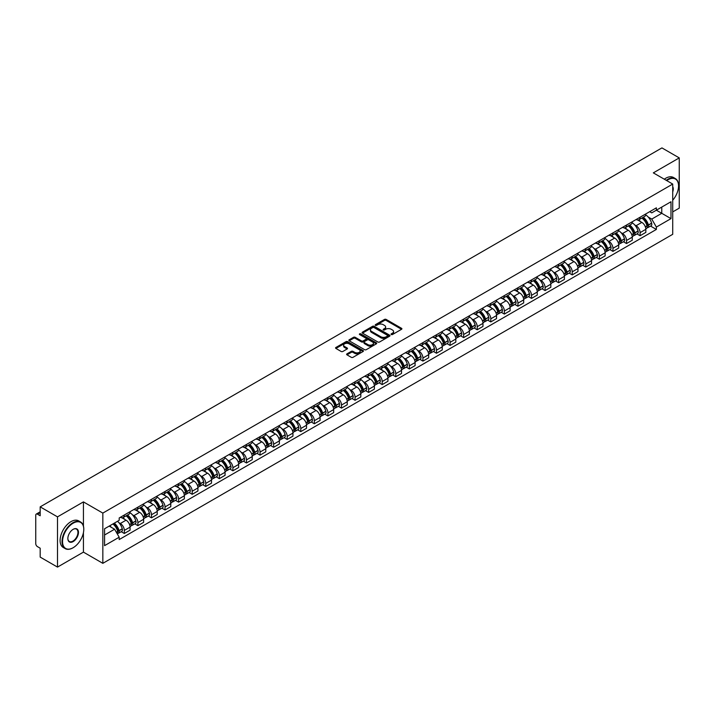<?xml version="1.0" encoding="UTF-8"?>
<svg xmlns="http://www.w3.org/2000/svg" width="715" height="715" viewBox="0 0 715 715"><rect width="100%" height="100%" fill="white"/><g stroke="black" fill="none" stroke-linecap="round" stroke-linejoin="round"><path stroke-width="1.07" d="M391.284 334.531A0.849 0.492 0 0 0 392.481 334.531L401.553 329.293A1.207 0.697 0 0 0 401.91 328.802A1.207 0.697 0 0 0 401.553 328.31L386.18 319.435A1.207 0.697 0 0 0 384.473 319.435L375.402 324.673A0.849 0.492 0 0 0 376.591 325.361L377.77 324.681A3.861 2.234 0 0 1 383.231 324.681L384.518 325.423A3.861 2.234 0 0 1 385.644 327.005A3.861 2.234 0 0 1 384.518 328.578L383.338 329.257A0.849 0.492 0 0 0 384.536 329.946L385.707 329.266A3.861 2.234 0 0 1 391.177 329.266L392.455 330.008A3.861 2.234 0 0 1 393.59 331.59A3.861 2.234 0 0 1 392.455 333.163L391.284 333.842A0.849 0.492 0 0 0 391.284 334.531L391.284 333.842M346.981 353.845A1.207 0.697 0 0 0 346.623 354.345A1.207 0.697 0 0 0 346.981 354.837L351.297 357.321A1.207 0.697 0 0 0 353.004 357.321L363.077 351.503A1.207 0.697 0 0 0 363.435 351.011A1.207 0.697 0 0 0 363.077 350.52L347.705 341.645A1.207 0.697 0 0 0 345.997 341.645L335.925 347.463A1.207 0.697 0 0 0 335.567 347.955A1.207 0.697 0 0 0 335.925 348.446L341.127 351.458A1.207 0.697 0 0 0 342.843 351.458L347.15 348.965A1.207 0.697 0 0 0 347.508 348.473A1.207 0.697 0 0 0 347.15 347.982L344.567 346.489A3.226 1.868 0 0 1 343.62 345.166A3.226 1.868 0 0 1 345.613 343.45A3.226 1.868 0 0 1 349.135 343.852L359.261 349.698A3.226 1.868 0 0 1 360.199 351.011A3.226 1.868 0 0 1 358.206 352.736A3.226 1.868 0 0 1 354.685 352.334L353.004 351.36A1.207 0.697 0 0 0 351.297 351.36L346.981 353.845L346.981 354.837M102.835 513.093L83.432 501.894L57.504 516.865L40.183 506.864L661.938 147.907L679.25 157.899L653.322 172.869L672.726 184.068L102.835 513.093L102.835 563.331L672.726 234.306L672.726 184.068M377.851 341.993A1.207 0.697 0 0 0 379.558 341.993L389.639 336.175A1.207 0.697 0 0 0 389.997 335.684A1.207 0.697 0 0 0 389.639 335.183L374.267 326.308A1.207 0.697 0 0 0 372.56 326.308L362.478 332.126A1.207 0.697 0 0 0 362.13 332.618A1.207 0.697 0 0 0 362.478 333.119L377.851 341.993M359.868 334.718A0.849 0.492 0 0 1 360.726 334.834L360.726 333.834L376.358 342.851A1.207 0.697 0 0 1 376.716 343.343A1.207 0.697 0 0 1 376.358 343.844L366.286 349.662A1.207 0.697 0 0 1 364.57 349.662L349.197 340.778L349.197 339.795A1.207 0.697 0 0 0 348.849 340.286A1.207 0.697 0 0 0 349.197 340.778M349.197 339.795L353.514 337.31A1.207 0.697 0 0 1 355.221 337.31L361.459 340.903A1.207 0.697 0 0 0 363.166 340.903L366.026 339.25A1.207 0.697 0 0 0 366.375 338.758A1.207 0.697 0 0 0 366.026 338.267L359.538 334.522A0.849 0.492 0 0 1 360.726 333.834M57.504 516.865L57.504 567.093L40.183 557.101L40.183 548.208L37.493 546.653A2.458 1.421 -120 0 1 35.75 543.641L35.75 515.202A2.458 1.421 -120 0 1 36.259 514.076L40.183 511.815M672.726 211.899L679.25 208.137L679.25 157.899M57.504 567.093L83.432 552.123L102.835 563.331M40.183 506.864L40.183 515.756L37.493 514.201A2.458 1.421 -120 0 0 36.259 514.076M640.095 217.226A5.657 3.271 60 0 1 638.924 219.764L644.671 216.448A5.657 3.271 -120 0 0 645.842 213.91M634.643 224.876L636.091 225.717A5.657 3.271 60 0 1 640.095 232.643L645.842 229.327A5.657 3.271 -120 0 0 641.838 222.401L637.726 220.023M645.842 229.327L645.842 232.393L640.095 235.709L636.985 233.912M638.924 219.764A5.657 3.271 60 0 1 636.135 219.514M640.095 232.643L640.095 235.709M626.528 225.064A5.657 3.271 60 0 1 625.348 227.602L631.095 224.287A5.657 3.271 -120 0 0 632.266 221.748M623.409 241.75L626.528 243.547L632.266 240.231L632.266 237.166A5.657 3.271 -120 0 0 628.262 230.239L624.15 227.862M625.348 227.602A5.657 3.271 60 0 1 622.568 227.343M621.076 232.715L622.524 233.555A5.657 3.271 60 0 1 626.528 240.481L626.528 243.547M612.952 232.893A5.657 3.271 60 0 1 611.781 235.441L617.519 232.125A5.657 3.271 -120 0 0 618.69 229.587M609.841 249.589L612.952 251.385L618.69 248.069L618.69 245.004A5.657 3.271 -120 0 0 614.694 238.068L610.583 235.7M611.781 235.441A5.657 3.271 60 0 1 608.992 235.181M607.5 240.553L608.948 241.384A5.657 3.271 60 0 1 612.952 248.319L612.952 251.385M599.376 240.732A5.657 3.271 60 0 1 598.205 243.279L603.952 239.963A5.657 3.271 -120 0 0 605.122 237.416M596.265 257.418L599.376 259.223L605.122 255.907L605.122 252.842A5.657 3.271 -120 0 0 601.118 245.906L597.007 243.538M598.205 243.279A5.657 3.271 60 0 1 595.416 243.02M593.924 248.391L595.372 249.222A5.657 3.271 60 0 1 599.376 256.158L599.376 259.223M585.808 248.57A5.657 3.271 60 0 1 584.629 251.108L590.375 247.792A5.657 3.271 -120 0 0 591.546 245.254M582.689 265.256L585.808 267.053L591.546 263.737L591.546 260.68A5.657 3.271 -120 0 0 587.542 253.745L583.431 251.367M584.629 251.108A5.657 3.271 60 0 1 581.849 250.858M580.357 256.22L581.804 257.06A5.657 3.271 60 0 1 585.808 263.996L585.808 267.053M572.232 256.408A5.657 3.271 60 0 1 571.062 258.946L576.799 255.63A5.657 3.271 -120 0 0 577.97 253.092M569.122 273.094L572.232 274.891L577.97 271.575L577.97 268.509A5.657 3.271 -120 0 0 573.975 261.583L569.864 259.205M571.062 258.946A5.657 3.271 60 0 1 568.273 258.696M566.78 264.058L568.228 264.899A5.657 3.271 60 0 1 572.232 271.825L572.232 274.891M558.656 264.246A5.657 3.271 60 0 1 557.486 266.784L563.232 263.469A5.657 3.271 -120 0 0 564.403 260.93M555.546 280.932L558.656 282.729L564.403 279.413L564.403 276.348A5.657 3.271 -120 0 0 560.399 269.421L556.288 267.044M557.486 266.784A5.657 3.271 60 0 1 554.697 266.525M553.204 271.897L554.652 272.737A5.657 3.271 60 0 1 558.656 279.663L558.656 282.729M545.089 272.075A5.657 3.271 60 0 1 543.909 274.623L549.656 271.307A5.657 3.271 -120 0 0 550.827 268.76M541.97 288.771L545.089 290.567L550.827 287.251L550.827 284.186A5.657 3.271 -120 0 0 546.823 277.25L542.712 274.882M543.909 274.623A5.657 3.271 60 0 1 541.13 274.363M539.637 279.735L541.085 280.566A5.657 3.271 60 0 1 545.089 287.502L545.089 290.567M531.513 279.914A5.657 3.271 60 0 1 530.342 282.461L536.08 279.145A5.657 3.271 -120 0 0 537.251 276.598M528.403 296.6L531.513 298.405L537.251 295.089L537.251 292.024A5.657 3.271 -120 0 0 533.256 285.088L529.145 282.72M530.342 282.461A5.657 3.271 60 0 1 527.554 282.202M526.061 287.573L527.509 288.404A5.657 3.271 60 0 1 531.513 295.34L531.513 298.405M517.937 287.752A5.657 3.271 60 0 1 516.766 290.29L522.513 286.974A5.657 3.271 -120 0 0 523.684 284.436M514.827 304.438L517.937 306.235L523.684 302.919L523.684 299.862A5.657 3.271 -120 0 0 519.68 292.927L515.569 290.549M516.766 290.29A5.657 3.271 60 0 1 513.978 290.04M512.494 295.402L513.942 296.242A5.657 3.271 60 0 1 517.937 303.178L517.937 306.235M504.37 295.59A5.657 3.271 60 0 1 503.199 298.128L508.937 294.812A5.657 3.271 -120 0 0 510.108 292.274M501.251 312.276L504.37 314.073L510.108 310.757L510.108 307.691A5.657 3.271 -120 0 0 506.104 300.765L501.993 298.387M503.199 298.128A5.657 3.271 60 0 1 500.411 297.878M498.918 303.24L500.366 304.081A5.657 3.271 60 0 1 504.37 311.007L504.37 314.073M490.794 303.428A5.657 3.271 60 0 1 489.623 305.966L495.361 302.651A5.657 3.271 -120 0 0 496.532 300.112M487.684 320.114L490.794 321.911L496.541 318.595L496.541 315.53A5.657 3.271 -120 0 0 492.537 308.603L488.425 306.226M489.623 305.966A5.657 3.271 60 0 1 486.835 305.707M485.342 311.079L486.79 311.91A5.657 3.271 60 0 1 490.794 318.845L490.794 321.911M477.218 311.257A5.657 3.271 60 0 1 476.047 313.805L481.794 310.489A5.657 3.271 -120 0 0 482.965 307.942M474.108 327.953L477.218 329.749L482.965 326.433L482.965 323.368A5.657 3.271 -120 0 0 478.961 316.432L474.849 314.064M476.047 313.805A5.657 3.271 60 0 1 473.259 313.545M471.775 318.917L473.223 319.748A5.657 3.271 60 0 1 477.218 326.683L477.218 329.749M463.651 319.096A5.657 3.271 60 0 1 462.48 321.634L468.218 318.318A5.657 3.271 -120 0 0 469.389 315.78M460.531 335.782L463.651 337.587L469.389 334.271L469.389 331.206A5.657 3.271 -120 0 0 465.385 324.27L461.282 321.902M462.48 321.634A5.657 3.271 60 0 1 459.691 321.384M458.199 326.746L459.647 327.586A5.657 3.271 60 0 1 463.651 334.522L463.651 337.587M450.075 326.934A5.657 3.271 60 0 1 448.904 329.472L454.642 326.156A5.657 3.271 -120 0 0 455.821 323.618M446.964 343.62L450.075 345.417L455.821 342.101L455.821 339.035A5.657 3.271 -120 0 0 451.817 332.109L447.706 329.731M448.904 329.472A5.657 3.271 60 0 1 446.115 329.222M444.623 334.584L446.071 335.424A5.657 3.271 60 0 1 450.075 342.351L450.075 345.417M436.499 334.772A5.657 3.271 60 0 1 435.328 337.31L441.075 333.994A5.657 3.271 -120 0 0 442.245 331.456M433.388 351.458L436.499 353.255L442.245 349.939L442.245 346.873A5.657 3.271 -120 0 0 438.241 339.947L434.13 337.569M435.328 337.31A5.657 3.271 60 0 1 432.539 337.051M431.056 342.422L432.504 343.263A5.657 3.271 60 0 1 436.499 350.189L436.499 353.255M422.931 342.61A5.657 3.271 60 0 1 421.761 345.148L427.499 341.833A5.657 3.271 -120 0 0 428.669 339.294M419.812 359.296L422.931 361.093L428.669 357.777L428.669 354.712A5.657 3.271 -120 0 0 424.665 347.776L420.563 345.408M421.761 345.148A5.657 3.271 60 0 1 418.972 344.889M417.48 350.261L418.927 351.092A5.657 3.271 60 0 1 422.931 358.027L422.931 361.093M409.355 350.439A5.657 3.271 60 0 1 408.185 352.987L413.922 349.671A5.657 3.271 -120 0 0 415.102 347.124M406.245 367.135L409.355 368.931L415.102 365.615L415.102 362.55A5.657 3.271 -120 0 0 411.098 355.614L406.987 353.246M408.185 352.987A5.657 3.271 60 0 1 405.396 352.727M403.904 358.099L405.351 358.93A5.657 3.271 60 0 1 409.355 365.866L409.355 368.931M395.779 358.278A5.657 3.271 60 0 1 394.608 360.816L400.355 357.5A5.657 3.271 -120 0 0 401.526 354.962M392.669 374.964L395.779 376.76L401.526 373.453L401.526 370.388A5.657 3.271 -120 0 0 397.522 363.452L393.411 361.084M394.608 360.816A5.657 3.271 60 0 1 391.82 360.566M390.336 365.928L391.784 366.768A5.657 3.271 60 0 1 395.779 373.704L395.779 376.76M382.212 366.116A5.657 3.271 60 0 1 381.041 368.654L386.779 365.338A5.657 3.271 -120 0 0 387.95 362.8M379.093 382.802L382.212 384.599L387.95 381.283L387.95 378.217A5.657 3.271 -120 0 0 383.946 371.291L379.844 368.913M381.041 368.654A5.657 3.271 60 0 1 378.253 368.404M376.76 373.766L378.208 374.606A5.657 3.271 60 0 1 382.212 381.533L382.212 384.599M368.636 373.954A5.657 3.271 60 0 1 367.465 376.492L373.203 373.176A5.657 3.271 -120 0 0 374.383 370.638M365.526 390.64L368.636 392.437L374.383 389.121L374.383 386.055A5.657 3.271 -120 0 0 370.379 379.129L366.268 376.751M367.465 376.492A5.657 3.271 60 0 1 364.677 376.233M363.184 381.604L364.632 382.445A5.657 3.271 60 0 1 368.636 389.371L368.636 392.437M355.06 381.783A5.657 3.271 60 0 1 353.889 384.33L359.636 381.015A5.657 3.271 -120 0 0 360.807 378.476M351.95 398.478L355.06 400.275L360.807 396.959L360.807 393.894A5.657 3.271 -120 0 0 356.803 386.958L352.692 384.59M353.889 384.33A5.657 3.271 60 0 1 351.101 384.071M349.617 389.443L351.065 390.274A5.657 3.271 60 0 1 355.06 397.209L355.06 400.275M341.493 389.621A5.657 3.271 60 0 1 340.322 392.169L346.06 388.853A5.657 3.271 -120 0 0 347.231 386.306M338.374 406.308L341.493 408.113L347.231 404.797L347.231 401.732A5.657 3.271 -120 0 0 343.227 394.796L339.125 392.428M340.322 392.169A5.657 3.271 60 0 1 337.534 391.909M336.041 397.281L337.489 398.112A5.657 3.271 60 0 1 341.493 405.048L341.493 408.113M327.917 397.46A5.657 3.271 60 0 1 326.746 399.998L332.484 396.682A5.657 3.271 -120 0 0 333.664 394.144M324.807 414.146L327.917 415.942L333.664 412.627L333.664 409.57A5.657 3.271 -120 0 0 329.66 402.634L325.548 400.257M326.746 399.998A5.657 3.271 60 0 1 323.958 399.748M322.465 405.11L323.913 405.95A5.657 3.271 60 0 1 327.917 412.886L327.917 415.942M314.341 405.298A5.657 3.271 60 0 1 313.17 407.836L318.917 404.52A5.657 3.271 -120 0 0 320.088 401.982M311.231 421.984L314.341 423.781L320.088 420.465L320.088 417.399A5.657 3.271 -120 0 0 316.084 410.473L311.972 408.095M313.17 407.836A5.657 3.271 60 0 1 310.39 407.586M308.898 412.948L310.346 413.788A5.657 3.271 60 0 1 314.341 420.715L314.341 423.781M300.774 413.136A5.657 3.271 60 0 1 299.603 415.674L305.341 412.358A5.657 3.271 -120 0 0 306.512 409.82M297.655 429.822L300.774 431.619L306.512 428.303L306.512 425.237A5.657 3.271 -120 0 0 302.508 418.311L298.405 415.933M299.603 415.674A5.657 3.271 60 0 1 296.814 415.415M295.322 420.786L296.77 421.627A5.657 3.271 60 0 1 300.774 428.553L300.774 431.619M287.198 420.965A5.657 3.271 60 0 1 286.027 423.512L291.765 420.197A5.657 3.271 -120 0 0 292.944 417.649M284.087 437.66L287.198 439.457L292.944 436.141L292.944 433.076A5.657 3.271 -120 0 0 288.94 426.14L284.829 423.772M286.027 423.512A5.657 3.271 60 0 1 283.238 423.253M281.746 428.625L283.194 429.456A5.657 3.271 60 0 1 287.198 436.391L287.198 439.457M273.622 428.803A5.657 3.271 60 0 1 272.451 431.351L278.198 428.035A5.657 3.271 -120 0 0 279.368 425.488M270.511 445.49L273.622 447.295L279.368 443.979L279.368 440.914A5.657 3.271 -120 0 0 275.364 433.978L271.253 431.61M272.451 431.351A5.657 3.271 60 0 1 269.671 431.091M268.179 436.463L269.627 437.294A5.657 3.271 60 0 1 273.622 444.23L273.622 447.295M260.054 436.642A5.657 3.271 60 0 1 258.884 439.18L264.622 435.864A5.657 3.271 -120 0 0 265.792 433.326M256.935 453.328L260.054 455.124L265.792 451.808L265.792 448.752A5.657 3.271 -120 0 0 261.797 441.816L257.686 439.439M258.884 439.18A5.657 3.271 60 0 1 256.095 438.93M254.603 444.292L256.05 445.132A5.657 3.271 60 0 1 260.054 452.068L260.054 455.124M246.478 444.48A5.657 3.271 60 0 1 245.308 447.018L251.045 443.702A5.657 3.271 -120 0 0 252.225 441.164M243.368 461.166L246.478 462.963L252.225 459.647L252.225 456.581A5.657 3.271 -120 0 0 248.221 449.655L244.11 447.277M245.308 447.018A5.657 3.271 60 0 1 242.519 446.768M241.027 452.13L242.474 452.97A5.657 3.271 60 0 1 246.478 459.897L246.478 462.963M232.902 452.318A5.657 3.271 60 0 1 231.731 454.856L237.478 451.54A5.657 3.271 -120 0 0 238.649 449.002M229.792 469.004L232.902 470.801L238.649 467.485L238.649 464.419A5.657 3.271 -120 0 0 234.645 457.493L230.534 455.115M231.731 454.856A5.657 3.271 60 0 1 228.952 454.597M227.459 459.968L228.907 460.8A5.657 3.271 60 0 1 232.902 467.735L232.902 470.801M219.335 460.147A5.657 3.271 60 0 1 218.164 462.694L223.902 459.379A5.657 3.271 -120 0 0 225.073 456.831M216.216 476.842L219.335 478.639L225.073 475.323L225.073 472.257A5.657 3.271 -120 0 0 221.078 465.322L216.967 462.954M218.164 462.694A5.657 3.271 60 0 1 215.376 462.435M213.883 467.807L215.331 468.638A5.657 3.271 60 0 1 219.335 475.573L219.335 478.639M205.759 467.985A5.657 3.271 60 0 1 204.588 470.524L210.335 467.217A5.657 3.271 -120 0 0 211.506 464.67M202.649 484.672L205.759 486.477L211.506 483.161L211.506 480.096A5.657 3.271 -120 0 0 207.502 473.16L203.391 470.792M204.588 470.524A5.657 3.271 60 0 1 201.8 470.273M200.307 475.645L201.755 476.476A5.657 3.271 60 0 1 205.759 483.412L205.759 486.477M192.183 475.824A5.657 3.271 60 0 1 191.012 478.362L196.759 475.046A5.657 3.271 -120 0 0 197.93 472.508M189.073 492.51L192.192 494.306L197.93 490.991L197.93 487.934A5.657 3.271 -120 0 0 193.926 480.998L189.815 478.621M191.012 478.362A5.657 3.271 60 0 1 188.233 478.112M186.74 483.474L188.188 484.314A5.657 3.271 60 0 1 192.192 491.241L192.192 494.306M178.616 483.662A5.657 3.271 60 0 1 177.445 486.2L183.183 482.884A5.657 3.271 -120 0 0 184.354 480.346M175.497 500.348L178.616 502.145L184.354 498.829L184.354 495.763A5.657 3.271 -120 0 0 180.359 488.837L176.248 486.459M177.445 486.2A5.657 3.271 60 0 1 174.657 485.941M173.164 491.312L174.612 492.152A5.657 3.271 60 0 1 178.616 499.079L178.616 502.145M165.04 491.5A5.657 3.271 60 0 1 163.869 494.038L169.616 490.722A5.657 3.271 -120 0 0 170.787 488.184M161.93 508.186L165.04 509.983L170.787 506.667L170.787 503.601A5.657 3.271 -120 0 0 166.783 496.666L162.671 494.297M163.869 494.038A5.657 3.271 60 0 1 161.081 493.779M159.588 499.15L161.036 499.982A5.657 3.271 60 0 1 165.04 506.917L165.04 509.983M151.473 499.329A5.657 3.271 60 0 1 150.293 501.876L156.04 498.561A5.657 3.271 -120 0 0 157.211 496.013M148.354 516.024L151.473 517.821L157.211 514.505L157.211 511.44A5.657 3.271 -120 0 0 153.207 504.504L149.095 502.136M150.293 501.876A5.657 3.271 60 0 1 147.513 501.617M146.021 506.989L147.469 507.82A5.657 3.271 60 0 1 151.473 514.755L151.473 517.821M137.897 507.167A5.657 3.271 60 0 1 136.726 509.706L142.464 506.39A5.657 3.271 -120 0 0 143.635 503.852M134.778 523.854L137.897 525.65L143.635 522.343L143.635 519.278A5.657 3.271 -120 0 0 139.64 512.342L135.528 509.974M136.726 509.706A5.657 3.271 60 0 1 133.937 509.455M132.445 514.818L133.893 515.658A5.657 3.271 60 0 1 137.897 522.594L137.897 525.65M124.321 515.006A5.657 3.271 60 0 1 123.15 517.544L128.897 514.228A5.657 3.271 -120 0 0 130.067 511.69M121.21 531.692L124.321 533.488L130.067 530.173L130.067 527.107A5.657 3.271 -120 0 0 126.063 520.18L121.952 517.803M123.15 517.544A5.657 3.271 60 0 1 120.361 517.294M118.869 522.656L120.317 523.496A5.657 3.271 60 0 1 124.321 530.423L124.321 533.488M649.712 211.676L651.758 212.856L670.983 201.755L661.759 207.082L661.759 213.311L651.758 219.085L648.219 217.038M104.569 534.999L114.579 529.225L119.191 537.206L104.569 545.643L104.569 528.769L119.191 520.332L119.191 517.964L656.37 207.833L656.37 210.192L670.983 218.629L656.37 227.075L651.758 219.085M670.983 201.755L670.983 218.629M119.191 537.206L119.191 539.566L656.37 229.435L656.37 227.075M83.432 501.894L83.432 526.07M83.432 532.639L83.432 552.123M114.579 529.225L109.181 526.106M650.552 226.074L656.37 229.435M391.623 334.656L392.455 334.173A3.861 2.234 0 0 0 393.59 332.591L393.59 331.59M385.644 327.005L385.644 328.006A3.861 2.234 0 0 1 384.518 329.579L383.678 330.071M401.535 329.302L386.18 320.436A1.207 0.697 0 0 0 384.473 320.436L375.733 325.477M389.639 335.183L389.639 336.175L374.267 327.318A1.207 0.697 0 0 0 372.56 327.318L362.496 333.127M387.503 336.023A0.849 0.492 0 0 0 387.503 335.335L374.008 327.542A0.849 0.492 0 0 0 372.819 327.542L371.577 328.257A3.861 2.234 0 0 0 370.442 329.838A3.861 2.234 0 0 0 371.577 331.411L380.8 336.738A3.861 2.234 0 0 0 386.27 336.738L387.503 336.023L387.503 337.033A0.849 0.492 0 0 0 387.753 336.685L387.753 335.684M370.442 329.838L370.442 330.839A3.861 2.234 0 0 0 371.577 332.421L371.577 331.411M387.503 337.033L386.27 337.748A3.861 2.234 0 0 1 380.8 337.748L371.577 332.421M349.215 340.796L353.514 338.311L353.514 337.31M366.375 338.758L366.375 339.768A1.207 0.697 0 0 1 366.026 340.26L363.166 341.913A1.207 0.697 0 0 1 361.459 341.913L355.221 338.311A1.207 0.697 0 0 0 353.514 338.311M360.726 334.834L376.34 343.852M367.921 344.639A3.226 1.868 0 0 0 371.443 345.041A3.226 1.868 0 0 0 373.445 343.325A3.226 1.868 0 0 0 372.497 342.002L368.931 339.947A1.207 0.697 0 0 0 367.224 339.947L364.364 341.6A1.207 0.697 0 0 0 364.007 342.092A1.207 0.697 0 0 0 364.364 342.583L367.921 344.639L367.921 345.649A3.226 1.868 0 0 0 371.443 346.051A3.226 1.868 0 0 0 373.445 344.326L373.445 343.325M364.007 342.092L364.007 343.093A1.207 0.697 0 0 0 364.364 343.584L364.364 342.583M367.921 345.649L364.364 343.584M360.199 351.011L360.199 352.021A3.226 1.868 0 0 1 358.206 353.737A3.226 1.868 0 0 1 354.685 353.335L353.004 352.361A1.207 0.697 0 0 0 351.297 352.361L346.998 354.846M343.62 345.166L343.62 346.176A3.226 1.868 0 0 0 344.567 347.49L344.567 346.489M347.15 347.982L347.15 348.965L344.567 347.49M363.059 351.512L347.705 342.646A1.207 0.697 0 0 0 345.997 342.646L335.934 348.455M642.231 217.852A7.749 4.478 60 0 1 642.276 217.878A7.749 4.478 60 0 1 647.37 224.832L647.415 224.993A1.51 0.867 60 0 1 647.182 226.181A1.51 0.867 60 0 1 647.147 226.199M641.891 218.048A9.349 5.398 60 0 1 647.03 225.77L647.075 225.931A3.11 1.796 60 0 1 646.592 228.371L645.815 228.818M647.12 227.683A3.11 1.796 -120 0 0 647.978 227.567A3.11 1.796 -120 0 0 648.469 225.127L648.425 224.966A9.349 5.398 -120 0 0 643.286 217.244M645.725 214.902A9.349 5.398 60 0 1 651.597 223.134L651.651 223.295A3.11 1.796 60 0 1 651.159 225.734L647.978 227.567M638.701 219.871A9.349 5.398 60 0 1 640.658 221.722M645.207 221.73L646.396 222.419M628.664 225.69A7.749 4.478 60 0 1 628.7 225.717A7.749 4.478 60 0 1 633.803 232.67L633.848 232.831A1.51 0.867 60 0 1 633.606 234.011A1.51 0.867 60 0 1 633.57 234.028M628.324 225.886A9.349 5.398 60 0 1 633.463 233.599L633.508 233.76A3.11 1.796 60 0 1 633.016 236.2L632.239 236.647M633.544 235.521A3.11 1.796 -120 0 0 634.411 235.396A3.11 1.796 -120 0 0 634.902 232.965L634.849 232.804A9.349 5.398 -120 0 0 629.709 225.082M632.149 222.74A9.349 5.398 60 0 1 638.03 230.963L638.075 231.124A3.11 1.796 60 0 1 637.583 233.564L634.411 235.396M625.133 227.71A9.349 5.398 60 0 1 627.082 229.551M631.631 229.569L632.82 230.257M615.088 233.528A7.749 4.478 60 0 1 615.123 233.555A7.749 4.478 60 0 1 620.227 240.508L620.271 240.669A1.51 0.867 60 0 1 620.03 241.849A1.51 0.867 60 0 1 620.003 241.867M614.748 233.725A9.349 5.398 60 0 1 619.887 241.438L619.932 241.599A3.11 1.796 60 0 1 619.44 244.038L618.672 244.485M619.976 243.35A3.11 1.796 -120 0 0 620.835 243.234A3.11 1.796 -120 0 0 621.326 240.794L621.281 240.633A9.349 5.398 -120 0 0 616.142 232.92M618.573 230.579A9.349 5.398 60 0 1 624.454 238.801L624.499 238.962A3.11 1.796 60 0 1 624.007 241.402L620.835 243.234M611.557 235.548A9.349 5.398 60 0 1 613.515 237.389M618.055 237.407L619.253 238.095M601.512 241.366A7.749 4.478 60 0 1 601.556 241.384A7.749 4.478 60 0 1 606.651 248.346L606.695 248.507A1.51 0.867 60 0 1 606.463 249.687A1.51 0.867 60 0 1 606.427 249.705M601.172 241.563A9.349 5.398 60 0 1 606.311 249.276L606.356 249.437A3.11 1.796 60 0 1 605.873 251.877L605.096 252.323M606.4 251.188A3.11 1.796 -120 0 0 607.258 251.072A3.11 1.796 -120 0 0 607.75 248.632L607.705 248.471A9.349 5.398 -120 0 0 602.566 240.758M605.006 238.408A9.349 5.398 60 0 1 610.878 246.639L610.932 246.8A3.11 1.796 60 0 1 610.44 249.24L607.258 251.072M597.981 243.386A9.349 5.398 60 0 1 599.939 245.227M604.488 245.236L605.677 245.924M587.945 249.204A7.749 4.478 60 0 1 587.98 249.222A7.749 4.478 60 0 1 593.084 256.176L593.128 256.336A1.51 0.867 60 0 1 592.887 257.525A1.51 0.867 60 0 1 592.851 257.543M587.605 249.401A9.349 5.398 60 0 1 592.744 257.114L592.789 257.275A3.11 1.796 60 0 1 592.297 259.715L591.52 260.162M592.824 259.027A3.11 1.796 -120 0 0 593.691 258.91A3.11 1.796 -120 0 0 594.183 256.471L594.129 256.31A9.349 5.398 -120 0 0 588.99 248.597M591.43 246.246A9.349 5.398 60 0 1 597.311 254.477L597.356 254.638A3.11 1.796 60 0 1 596.864 257.078L593.691 258.91M584.414 251.224A9.349 5.398 60 0 1 586.363 253.065M590.912 253.074L592.1 253.762M574.368 257.034A7.749 4.478 60 0 1 574.404 257.06A7.749 4.478 60 0 1 579.508 264.014L579.552 264.175A1.51 0.867 60 0 1 579.32 265.363A1.51 0.867 60 0 1 579.284 265.381M574.029 257.23A9.349 5.398 60 0 1 579.168 264.952L579.213 265.113A3.11 1.796 60 0 1 578.721 267.553L577.952 267.991M579.257 266.865A3.11 1.796 -120 0 0 580.115 266.749A3.11 1.796 -120 0 0 580.607 264.309L580.562 264.148A9.349 5.398 -120 0 0 575.423 256.426M577.854 254.084A9.349 5.398 60 0 1 583.735 262.316L583.78 262.477A3.11 1.796 60 0 1 583.288 264.907L580.115 266.749M570.838 259.053A9.349 5.398 60 0 1 572.795 260.904M577.336 260.912L578.533 261.601M672.726 200.236A15.015 8.669 120 0 0 678.553 185.927A15.015 8.669 120 0 0 667.935 179.805A15.015 8.669 120 0 0 666.702 180.6M666.21 180.314A15.381 8.884 -60 0 1 667.676 179.349A15.381 8.884 -60 0 1 675.371 178.589A15.381 8.884 -60 0 1 678.553 185.632A15.381 8.884 -60 0 1 678.553 185.784M672.726 186.642A7.508 4.335 -60 0 1 672.726 191.942M664.298 179.206A15.381 8.884 -60 0 1 665.763 178.241A15.381 8.884 -60 0 1 673.459 177.481L675.371 178.589M72.903 547.86L73.162 547.708A15.015 8.669 120 0 0 83.78 529.323A15.015 8.669 120 0 0 73.162 523.192A15.015 8.669 120 0 0 62.545 541.577A15.015 8.669 120 0 0 73.162 547.708L72.903 547.86A15.381 8.884 -60 0 1 65.208 548.62A15.381 8.884 -60 0 1 62.857 536.295A15.381 8.884 -60 0 1 72.903 522.736A15.381 8.884 -60 0 1 80.589 521.977A15.381 8.884 -60 0 1 83.78 529.02A15.381 8.884 -60 0 1 83.78 529.172M73.162 529.323L73.162 529.323A7.508 4.335 -60 0 1 78.471 532.389A7.508 4.335 -60 0 1 73.162 541.577A7.508 4.335 -60 0 1 67.854 538.511A7.508 4.335 -60 0 1 73.162 529.323L73.162 529.323M67.854 538.359A7.141 4.12 120 0 0 69.337 541.478A7.141 4.12 120 0 0 72.903 541.13A7.141 4.12 120 0 0 77.56 534.838A7.141 4.12 120 0 0 76.469 529.118A7.141 4.12 120 0 0 73.028 529.395M65.208 548.62L63.295 547.511A15.381 8.884 -60 0 1 60.936 535.186A15.381 8.884 -60 0 1 70.991 521.637A15.381 8.884 -60 0 1 78.677 520.877L80.589 521.977M560.792 264.872A7.749 4.478 60 0 1 560.837 264.899A7.749 4.478 60 0 1 565.931 271.852L565.976 272.013A1.51 0.867 60 0 1 565.744 273.193A1.51 0.867 60 0 1 565.708 273.21M560.453 265.068A9.349 5.398 60 0 1 565.592 272.781L565.637 272.942A3.11 1.796 60 0 1 565.154 275.382L564.376 275.829M565.681 274.694A3.11 1.796 -120 0 0 566.539 274.578A3.11 1.796 -120 0 0 567.031 272.138L566.986 271.977A9.349 5.398 -120 0 0 561.847 264.264M564.287 261.922A9.349 5.398 60 0 1 570.159 270.145L570.212 270.306A3.11 1.796 60 0 1 569.721 272.746L566.539 274.578M557.262 266.892A9.349 5.398 60 0 1 559.219 268.733M563.769 268.751L564.957 269.439M547.225 272.71A7.749 4.478 60 0 1 547.261 272.737A7.749 4.478 60 0 1 552.364 279.69L552.409 279.851A1.51 0.867 60 0 1 552.168 281.031A1.51 0.867 60 0 1 552.132 281.049M546.886 272.907A9.349 5.398 60 0 1 552.025 280.62L552.069 280.781A3.11 1.796 60 0 1 551.578 283.22L550.8 283.667M552.105 282.532A3.11 1.796 -120 0 0 552.972 282.416A3.11 1.796 -120 0 0 553.464 279.976L553.41 279.815A9.349 5.398 -120 0 0 548.271 272.102M550.711 269.761A9.349 5.398 60 0 1 556.592 277.983L556.636 278.144A3.11 1.796 60 0 1 556.145 280.584L552.972 282.416M543.695 274.73A9.349 5.398 60 0 1 545.643 276.571M550.192 276.589L551.381 277.277M533.649 280.548A7.749 4.478 60 0 1 533.685 280.566A7.749 4.478 60 0 1 538.788 287.528L538.833 287.689A1.51 0.867 60 0 1 538.601 288.869A1.51 0.867 60 0 1 538.565 288.887M533.31 280.745A9.349 5.398 60 0 1 538.449 288.458L538.493 288.619A3.11 1.796 60 0 1 538.002 291.059L537.233 291.506M538.538 290.37A3.11 1.796 -120 0 0 539.396 290.254A3.11 1.796 -120 0 0 539.888 287.814L539.843 287.653A9.349 5.398 -120 0 0 534.704 279.94M537.135 277.59A9.349 5.398 60 0 1 543.016 285.821L543.06 285.982A3.11 1.796 60 0 1 542.569 288.422L539.396 290.254M530.119 282.568A9.349 5.398 60 0 1 532.076 284.409M536.616 284.418L537.814 285.106M520.073 288.386A7.749 4.478 60 0 1 520.118 288.404A7.749 4.478 60 0 1 525.212 295.358L525.266 295.518A1.51 0.867 60 0 1 525.025 296.707A1.51 0.867 60 0 1 524.989 296.725M519.734 288.574A9.349 5.398 60 0 1 524.873 296.296L524.926 296.457A3.11 1.796 60 0 1 524.435 298.897L523.657 299.344M524.962 298.209A3.11 1.796 -120 0 0 525.82 298.092A3.11 1.796 -120 0 0 526.312 295.653L526.267 295.492A9.349 5.398 -120 0 0 521.128 287.779M523.568 285.428A9.349 5.398 60 0 1 529.44 293.659L529.493 293.82A3.11 1.796 60 0 1 529.002 296.26L525.82 298.092M516.552 290.397A9.349 5.398 60 0 1 518.5 292.247M523.049 292.256L524.238 292.944M506.506 296.216A7.749 4.478 60 0 1 506.542 296.242A7.749 4.478 60 0 1 511.645 303.196L511.69 303.357A1.51 0.867 60 0 1 511.448 304.545A1.51 0.867 60 0 1 511.413 304.563M506.166 296.412A9.349 5.398 60 0 1 511.305 304.134L511.35 304.295A3.11 1.796 60 0 1 510.859 306.735L510.09 307.173M511.386 306.047A3.11 1.796 -120 0 0 512.253 305.931A3.11 1.796 -120 0 0 512.744 303.491L512.691 303.33A9.349 5.398 -120 0 0 507.552 295.608M509.992 293.266A9.349 5.398 60 0 1 515.873 301.498L515.917 301.65A3.11 1.796 60 0 1 515.426 304.09L512.253 305.931M502.976 298.235A9.349 5.398 60 0 1 504.924 300.086M509.473 300.094L510.662 300.783M492.93 304.054A7.749 4.478 60 0 1 492.966 304.081A7.749 4.478 60 0 1 498.069 311.034L498.114 311.195A1.51 0.867 60 0 1 497.881 312.375A1.51 0.867 60 0 1 497.846 312.392M492.59 304.25A9.349 5.398 60 0 1 497.729 311.963L497.774 312.124A3.11 1.796 60 0 1 497.283 314.564L496.514 315.011M497.819 313.876A3.11 1.796 -120 0 0 498.677 313.76A3.11 1.796 -120 0 0 499.168 311.32L499.124 311.159A9.349 5.398 -120 0 0 493.985 303.446M496.416 301.104A9.349 5.398 60 0 1 502.296 309.327L502.341 309.488A3.11 1.796 60 0 1 501.85 311.928L498.677 313.76M489.4 306.074A9.349 5.398 60 0 1 491.357 307.915M495.897 307.933L497.095 308.621M479.354 311.892A7.749 4.478 60 0 1 479.399 311.91A7.749 4.478 60 0 1 484.493 318.872L484.547 319.033A1.51 0.867 60 0 1 484.305 320.213A1.51 0.867 60 0 1 484.27 320.231M479.014 312.089A9.349 5.398 60 0 1 484.153 319.802L484.207 319.963A3.11 1.796 60 0 1 483.715 322.402L482.938 322.849M484.243 321.714A3.11 1.796 -120 0 0 485.101 321.598A3.11 1.796 -120 0 0 485.592 319.158L485.548 318.997A9.349 5.398 -120 0 0 480.409 311.284M482.848 308.943A9.349 5.398 60 0 1 488.729 317.165L488.774 317.326A3.11 1.796 60 0 1 488.282 319.766L485.101 321.598M475.832 313.912A9.349 5.398 60 0 1 477.781 315.753M482.33 315.771L483.519 316.459M465.787 319.73A7.749 4.478 60 0 1 465.823 319.748A7.749 4.478 60 0 1 470.926 326.71L470.971 326.871A1.51 0.867 60 0 1 470.729 328.051A1.51 0.867 60 0 1 470.693 328.069M465.447 319.927A9.349 5.398 60 0 1 470.586 327.64L470.631 327.801A3.11 1.796 60 0 1 470.139 330.241L469.371 330.688M470.667 329.552A3.11 1.796 -120 0 0 471.534 329.436A3.11 1.796 -120 0 0 472.025 326.996L471.98 326.835A9.349 5.398 -120 0 0 466.841 319.122M469.272 316.772A9.349 5.398 60 0 1 475.153 325.003L475.198 325.164A3.11 1.796 60 0 1 474.706 327.604L471.534 329.436M462.256 321.75A9.349 5.398 60 0 1 464.205 323.591M468.754 323.6L469.952 324.288M452.211 327.568A7.749 4.478 60 0 1 452.246 327.586A7.749 4.478 60 0 1 457.35 334.54L457.394 334.7A1.51 0.867 60 0 1 457.162 335.889A1.51 0.867 60 0 1 457.126 335.907M451.871 327.756A9.349 5.398 60 0 1 457.01 335.478L457.055 335.639A3.11 1.796 60 0 1 456.563 338.079L455.795 338.526M457.1 337.391A3.11 1.796 -120 0 0 457.957 337.274A3.11 1.796 -120 0 0 458.449 334.834L458.404 334.674A9.349 5.398 -120 0 0 453.265 326.961M455.696 324.61A9.349 5.398 60 0 1 461.577 332.841L461.622 333.002A3.11 1.796 60 0 1 461.13 335.442L457.957 337.274M448.68 329.579A9.349 5.398 60 0 1 450.638 331.429M455.178 331.438L456.376 332.126M438.635 335.398A7.749 4.478 60 0 1 438.679 335.424A7.749 4.478 60 0 1 443.774 342.378L443.827 342.539A1.51 0.867 60 0 1 443.586 343.727A1.51 0.867 60 0 1 443.55 343.745M438.295 335.594A9.349 5.398 60 0 1 443.434 343.316L443.488 343.477A3.11 1.796 60 0 1 442.996 345.908L442.219 346.355M443.523 345.229A3.11 1.796 -120 0 0 444.381 345.113A3.11 1.796 -120 0 0 444.873 342.673L444.828 342.512A9.349 5.398 -120 0 0 439.689 334.79M442.129 332.448A9.349 5.398 60 0 1 448.01 340.671L448.055 340.832A3.11 1.796 60 0 1 447.563 343.272L444.381 345.113M435.113 337.417A9.349 5.398 60 0 1 437.062 339.259M441.611 339.276L442.8 339.965M425.068 343.236A7.749 4.478 60 0 1 425.103 343.263A7.749 4.478 60 0 1 430.207 350.216L430.251 350.377A1.51 0.867 60 0 1 430.01 351.557A1.51 0.867 60 0 1 429.974 351.574M424.728 343.432A9.349 5.398 60 0 1 429.867 351.145L429.912 351.306A3.11 1.796 60 0 1 429.42 353.746L428.651 354.193M429.947 353.058A3.11 1.796 -120 0 0 430.814 352.942A3.11 1.796 -120 0 0 431.306 350.502L431.261 350.341A9.349 5.398 -120 0 0 426.122 342.628M428.553 340.286A9.349 5.398 60 0 1 434.434 348.509L434.479 348.67A3.11 1.796 60 0 1 433.987 351.11L430.814 352.942M421.537 345.256A9.349 5.398 60 0 1 423.486 347.097M428.035 347.115L429.232 347.803M411.491 351.074A7.749 4.478 60 0 1 411.527 351.092A7.749 4.478 60 0 1 416.631 358.054L416.675 358.215A1.51 0.867 60 0 1 416.443 359.395A1.51 0.867 60 0 1 416.407 359.413M411.152 351.271A9.349 5.398 60 0 1 416.291 358.984L416.336 359.144A3.11 1.796 60 0 1 415.844 361.584L415.075 362.031M416.38 360.896A3.11 1.796 -120 0 0 417.238 360.78A3.11 1.796 -120 0 0 417.73 358.34L417.685 358.179A9.349 5.398 -120 0 0 412.546 350.466M414.977 348.125A9.349 5.398 60 0 1 420.858 356.347L420.903 356.508A3.11 1.796 60 0 1 420.411 358.948L417.238 360.78M407.961 353.094A9.349 5.398 60 0 1 409.918 354.935M414.459 354.944L415.656 355.632M397.915 358.912A7.749 4.478 60 0 1 397.96 358.93A7.749 4.478 60 0 1 403.054 365.892L403.108 366.044A1.51 0.867 60 0 1 402.867 367.233A1.51 0.867 60 0 1 402.831 367.251M397.576 359.109A9.349 5.398 60 0 1 402.715 366.822L402.768 366.983A3.11 1.796 60 0 1 402.277 369.423L401.499 369.87M402.804 368.734A3.11 1.796 -120 0 0 403.662 368.618A3.11 1.796 -120 0 0 404.154 366.178L404.109 366.017A9.349 5.398 -120 0 0 398.97 358.304M401.41 355.954A9.349 5.398 60 0 1 407.291 364.185L407.336 364.346A3.11 1.796 60 0 1 406.844 366.786L403.662 368.618M394.394 360.932A9.349 5.398 60 0 1 396.342 362.773M400.892 362.782L402.08 363.47M384.348 366.741A7.749 4.478 60 0 1 384.384 366.768A7.749 4.478 60 0 1 389.487 373.722L389.532 373.882A1.51 0.867 60 0 1 389.291 375.071A1.51 0.867 60 0 1 389.255 375.089M384.009 366.938A9.349 5.398 60 0 1 389.148 374.66L389.192 374.821A3.11 1.796 60 0 1 388.701 377.261L387.932 377.708M389.228 376.573A3.11 1.796 -120 0 0 390.095 376.456A3.11 1.796 -120 0 0 390.587 374.017L390.542 373.856A9.349 5.398 -120 0 0 385.403 366.134M387.834 363.792A9.349 5.398 60 0 1 393.715 372.023L393.759 372.184A3.11 1.796 60 0 1 393.268 374.624L390.095 376.456M380.818 368.761A9.349 5.398 60 0 1 382.766 370.611M387.316 370.62L388.513 371.308M370.772 374.58A7.749 4.478 60 0 1 370.808 374.606A7.749 4.478 60 0 1 375.911 381.56L375.956 381.721A1.51 0.867 60 0 1 375.724 382.9A1.51 0.867 60 0 1 375.688 382.918M370.433 374.776A9.349 5.398 60 0 1 375.572 382.489L375.616 382.65A3.11 1.796 60 0 1 375.125 385.09L374.356 385.537M375.661 384.411A3.11 1.796 -120 0 0 376.519 384.286A3.11 1.796 -120 0 0 377.011 381.855L376.966 381.694A9.349 5.398 -120 0 0 371.827 373.972M374.258 371.63A9.349 5.398 60 0 1 380.139 379.853L380.183 380.014A3.11 1.796 60 0 1 379.692 382.454L376.519 384.286M367.242 376.599A9.349 5.398 60 0 1 369.199 378.441M373.739 378.458L374.937 379.147M357.196 382.418A7.749 4.478 60 0 1 357.241 382.445A7.749 4.478 60 0 1 362.335 389.398L362.389 389.559A1.51 0.867 60 0 1 362.147 390.739A1.51 0.867 60 0 1 362.112 390.756M356.856 382.614A9.349 5.398 60 0 1 361.996 390.327L362.049 390.488A3.11 1.796 60 0 1 361.558 392.928L360.78 393.375M362.085 392.24A3.11 1.796 -120 0 0 362.943 392.124A3.11 1.796 -120 0 0 363.435 389.684L363.39 389.523A9.349 5.398 -120 0 0 358.251 381.81M360.691 379.468A9.349 5.398 60 0 1 366.572 387.691L366.616 387.852A3.11 1.796 60 0 1 366.125 390.292L362.943 392.124M353.675 384.438A9.349 5.398 60 0 1 355.623 386.279M360.172 386.297L361.361 386.985M343.629 390.256A7.749 4.478 60 0 1 343.665 390.274A7.749 4.478 60 0 1 348.768 397.236L348.813 397.397A1.51 0.867 60 0 1 348.571 398.577A1.51 0.867 60 0 1 348.536 398.595M343.289 390.453A9.349 5.398 60 0 1 348.428 398.166L348.473 398.327A3.11 1.796 60 0 1 347.982 400.766L347.213 401.213M348.509 400.078A3.11 1.796 -120 0 0 349.376 399.962A3.11 1.796 -120 0 0 349.867 397.522L349.823 397.361A9.349 5.398 -120 0 0 344.684 389.648M347.115 387.298A9.349 5.398 60 0 1 352.995 395.529L353.04 395.69A3.11 1.796 60 0 1 352.549 398.13L349.376 399.962M340.099 392.276A9.349 5.398 60 0 1 342.047 394.117M346.596 394.126L347.794 394.814M330.053 398.094A7.749 4.478 60 0 1 330.089 398.112A7.749 4.478 60 0 1 335.192 405.065L335.237 405.226A1.51 0.867 60 0 1 335.004 406.415A1.51 0.867 60 0 1 334.969 406.433M329.713 398.291A9.349 5.398 60 0 1 334.852 406.004L334.897 406.165A3.11 1.796 60 0 1 334.406 408.605L333.637 409.052M334.942 407.916A3.11 1.796 -120 0 0 335.8 407.8A3.11 1.796 -120 0 0 336.291 405.36L336.247 405.199A9.349 5.398 -120 0 0 331.108 397.486M333.539 395.136A9.349 5.398 60 0 1 339.419 403.367L339.464 403.528A3.11 1.796 60 0 1 338.973 405.968L335.8 407.8M326.523 400.114A9.349 5.398 60 0 1 328.48 401.955M333.029 401.964L334.218 402.652M316.477 405.923A7.749 4.478 60 0 1 316.522 405.95A7.749 4.478 60 0 1 321.625 412.904L321.67 413.064A1.51 0.867 60 0 1 321.428 414.253A1.51 0.867 60 0 1 321.393 414.271M316.146 406.12A9.349 5.398 60 0 1 321.285 413.842L321.33 414.003A3.11 1.796 60 0 1 320.838 416.443L320.061 416.881M321.366 415.755A3.11 1.796 -120 0 0 322.224 415.638A3.11 1.796 -120 0 0 322.715 413.199L322.671 413.038A9.349 5.398 -120 0 0 317.531 405.316M319.971 402.974A9.349 5.398 60 0 1 325.852 411.205L325.897 411.366A3.11 1.796 60 0 1 325.405 413.797L322.224 415.638M312.956 407.943A9.349 5.398 60 0 1 314.904 409.793M319.453 409.802L320.642 410.49M302.91 413.762A7.749 4.478 60 0 1 302.945 413.788A7.749 4.478 60 0 1 308.049 420.742L308.094 420.903A1.51 0.867 60 0 1 307.852 422.082A1.51 0.867 60 0 1 307.825 422.1M302.57 413.958A9.349 5.398 60 0 1 307.709 421.671L307.754 421.832A3.11 1.796 60 0 1 307.262 424.272L306.494 424.719M307.799 423.584A3.11 1.796 -120 0 0 308.657 423.468A3.11 1.796 -120 0 0 309.148 421.028L309.103 420.867A9.349 5.398 -120 0 0 303.964 413.154M306.395 410.812A9.349 5.398 60 0 1 312.276 419.035L312.321 419.196A3.11 1.796 60 0 1 311.829 421.636L308.657 423.468M299.379 415.781A9.349 5.398 60 0 1 301.328 417.623M305.877 417.64L307.075 418.329M289.334 421.6A7.749 4.478 60 0 1 289.378 421.627A7.749 4.478 60 0 1 294.473 428.58L294.517 428.741A1.51 0.867 60 0 1 294.285 429.921A1.51 0.867 60 0 1 294.249 429.938M288.994 421.796A9.349 5.398 60 0 1 294.133 429.509L294.178 429.67A3.11 1.796 60 0 1 293.686 432.11L292.918 432.557M294.223 431.422A3.11 1.796 -120 0 0 295.081 431.306A3.11 1.796 -120 0 0 295.572 428.866L295.527 428.705A9.349 5.398 -120 0 0 290.388 420.992M292.819 418.65A9.349 5.398 60 0 1 298.7 426.873L298.745 427.034A3.11 1.796 60 0 1 298.253 429.474L295.081 431.306M285.803 423.62A9.349 5.398 60 0 1 287.761 425.461M292.31 425.479L293.499 426.167M275.758 429.438A7.749 4.478 60 0 1 275.802 429.456A7.749 4.478 60 0 1 280.906 436.418L280.95 436.579A1.51 0.867 60 0 1 280.709 437.759A1.51 0.867 60 0 1 280.673 437.777M275.427 429.635A9.349 5.398 60 0 1 280.566 437.348L280.611 437.509A3.11 1.796 60 0 1 280.119 439.948L279.342 440.395M280.646 439.26A3.11 1.796 -120 0 0 281.513 439.144A3.11 1.796 -120 0 0 281.996 436.704L281.951 436.543A9.349 5.398 -120 0 0 276.812 428.83M279.252 426.48A9.349 5.398 60 0 1 285.133 434.711L285.178 434.872A3.11 1.796 60 0 1 284.686 437.312L281.513 439.144M272.236 431.458A9.349 5.398 60 0 1 274.185 433.299M278.734 433.308L279.923 433.996M262.191 437.276A7.749 4.478 60 0 1 262.226 437.294A7.749 4.478 60 0 1 267.33 444.247L267.374 444.408A1.51 0.867 60 0 1 267.133 445.597A1.51 0.867 60 0 1 267.106 445.615M261.851 437.464A9.349 5.398 60 0 1 266.99 445.186L267.035 445.347A3.11 1.796 60 0 1 266.543 447.787L265.774 448.233M267.079 447.098A3.11 1.796 -120 0 0 267.937 446.982A3.11 1.796 -120 0 0 268.429 444.542L268.384 444.381A9.349 5.398 -120 0 0 263.245 436.668M265.676 434.318A9.349 5.398 60 0 1 271.557 442.549L271.602 442.71A3.11 1.796 60 0 1 271.11 445.15L267.937 446.982M258.66 439.287A9.349 5.398 60 0 1 260.618 441.137M265.158 441.146L266.355 441.834M248.614 445.105A7.749 4.478 60 0 1 248.659 445.132A7.749 4.478 60 0 1 253.754 452.086L253.798 452.246A1.51 0.867 60 0 1 253.566 453.435A1.51 0.867 60 0 1 253.53 453.453M248.275 445.302A9.349 5.398 60 0 1 253.414 453.024L253.459 453.185A3.11 1.796 60 0 1 252.967 455.625L252.198 456.063M253.503 454.937A3.11 1.796 -120 0 0 254.361 454.82A3.11 1.796 -120 0 0 254.853 452.381L254.808 452.22A9.349 5.398 -120 0 0 249.669 444.498M252.109 442.156A9.349 5.398 60 0 1 257.981 450.387L258.026 450.539A3.11 1.796 60 0 1 257.543 452.979L254.361 454.82M245.084 447.125A9.349 5.398 60 0 1 247.041 448.975M251.591 448.984L252.779 449.672M235.038 452.944A7.749 4.478 60 0 1 235.083 452.97A7.749 4.478 60 0 1 240.186 459.924L240.231 460.085A1.51 0.867 60 0 1 239.99 461.264A1.51 0.867 60 0 1 239.954 461.282M234.708 453.14A9.349 5.398 60 0 1 239.847 460.853L239.891 461.014A3.11 1.796 60 0 1 239.4 463.454L238.622 463.901M239.927 462.766A3.11 1.796 -120 0 0 240.794 462.65A3.11 1.796 -120 0 0 241.277 460.21L241.232 460.049A9.349 5.398 -120 0 0 236.093 452.336M238.533 449.994A9.349 5.398 60 0 1 244.414 458.217L244.458 458.378A3.11 1.796 60 0 1 243.967 460.818L240.794 462.65M231.517 454.963A9.349 5.398 60 0 1 233.465 456.805M238.015 456.822L239.203 457.511M221.471 460.782A7.749 4.478 60 0 1 221.507 460.8A7.749 4.478 60 0 1 226.61 467.762L226.655 467.923A1.51 0.867 60 0 1 226.414 469.103A1.51 0.867 60 0 1 226.387 469.12M221.132 460.978A9.349 5.398 60 0 1 226.271 468.691L226.315 468.852A3.11 1.796 60 0 1 225.824 471.292L225.055 471.739M226.36 470.604A3.11 1.796 -120 0 0 227.218 470.488A3.11 1.796 -120 0 0 227.71 468.048L227.665 467.887A9.349 5.398 -120 0 0 222.526 460.174M224.957 457.832A9.349 5.398 60 0 1 230.838 466.055L230.882 466.216A3.11 1.796 60 0 1 230.391 468.656L227.218 470.488M217.941 462.802A9.349 5.398 60 0 1 219.898 464.643M224.439 464.661L225.636 465.349M207.895 468.62A7.749 4.478 60 0 1 207.94 468.638A7.749 4.478 60 0 1 213.034 475.6L213.079 475.761A1.51 0.867 60 0 1 212.847 476.941A1.51 0.867 60 0 1 212.811 476.959M207.556 468.817A9.349 5.398 60 0 1 212.695 476.53L212.739 476.691A3.11 1.796 60 0 1 212.248 479.13L211.479 479.577M212.784 478.442A3.11 1.796 -120 0 0 213.642 478.326A3.11 1.796 -120 0 0 214.134 475.886L214.089 475.725A9.349 5.398 -120 0 0 208.95 468.012M211.39 465.662A9.349 5.398 60 0 1 217.262 473.893L217.306 474.054A3.11 1.796 60 0 1 216.824 476.494L213.642 478.326M204.365 470.64A9.349 5.398 60 0 1 206.322 472.481M210.871 472.49L212.06 473.178M194.328 476.458A7.749 4.478 60 0 1 194.364 476.476A7.749 4.478 60 0 1 199.467 483.429L199.512 483.59A1.51 0.867 60 0 1 199.271 484.779A1.51 0.867 60 0 1 199.235 484.797M193.988 476.646A9.349 5.398 60 0 1 199.128 484.368L199.172 484.529A3.11 1.796 60 0 1 198.681 486.969L197.903 487.416M199.208 486.28A3.11 1.796 -120 0 0 200.075 486.164A3.11 1.796 -120 0 0 200.558 483.724L200.513 483.563A9.349 5.398 -120 0 0 195.374 475.85M197.814 473.5A9.349 5.398 60 0 1 203.695 481.731L203.739 481.892A3.11 1.796 60 0 1 203.248 484.332L200.075 486.164M190.798 478.469A9.349 5.398 60 0 1 192.746 480.319M197.295 480.328L198.484 481.016M180.752 484.287A7.749 4.478 60 0 1 180.788 484.314A7.749 4.478 60 0 1 185.891 491.268L185.936 491.428A1.51 0.867 60 0 1 185.694 492.617A1.51 0.867 60 0 1 185.668 492.635M180.412 484.484A9.349 5.398 60 0 1 185.551 492.206L185.596 492.367A3.11 1.796 60 0 1 185.105 494.798L184.336 495.245M185.641 494.119A3.11 1.796 -120 0 0 186.499 494.002A3.11 1.796 -120 0 0 186.99 491.562L186.946 491.402A9.349 5.398 -120 0 0 181.807 483.68M184.238 481.338A9.349 5.398 60 0 1 190.119 489.56L190.163 489.721A3.11 1.796 60 0 1 189.672 492.161L186.499 494.002M177.222 486.307A9.349 5.398 60 0 1 179.179 488.148M183.719 488.166L184.917 488.854M167.176 492.126A7.749 4.478 60 0 1 167.221 492.152A7.749 4.478 60 0 1 172.315 499.106L172.36 499.267A1.51 0.867 60 0 1 172.127 500.446A1.51 0.867 60 0 1 172.092 500.464M166.836 492.322A9.349 5.398 60 0 1 171.975 500.035L172.02 500.196A3.11 1.796 60 0 1 171.529 502.636L170.76 503.083M172.065 501.948A3.11 1.796 -120 0 0 172.923 501.832A3.11 1.796 -120 0 0 173.414 499.392L173.37 499.231A9.349 5.398 -120 0 0 168.231 491.518M170.671 489.176A9.349 5.398 60 0 1 176.542 497.399L176.587 497.56A3.11 1.796 60 0 1 176.105 500L172.923 501.832M163.646 494.145A9.349 5.398 60 0 1 165.603 495.987M170.152 496.004L171.341 496.693M153.609 499.964A7.749 4.478 60 0 1 153.645 499.982A7.749 4.478 60 0 1 158.748 506.944L158.793 507.105A1.51 0.867 60 0 1 158.551 508.285A1.51 0.867 60 0 1 158.516 508.302M153.269 500.16A9.349 5.398 60 0 1 158.408 507.873L158.453 508.034A3.11 1.796 60 0 1 157.961 510.474L157.184 510.921M158.489 509.786A3.11 1.796 -120 0 0 159.356 509.67A3.11 1.796 -120 0 0 159.838 507.23L159.794 507.069A9.349 5.398 -120 0 0 154.655 499.356M157.094 497.014A9.349 5.398 60 0 1 162.975 505.237L163.02 505.398A3.11 1.796 60 0 1 162.528 507.838L159.356 509.67M150.078 501.984A9.349 5.398 60 0 1 152.027 503.825M156.576 503.834L157.765 504.531M140.033 507.802A7.749 4.478 60 0 1 140.069 507.82A7.749 4.478 60 0 1 145.172 514.782L145.216 514.934A1.51 0.867 60 0 1 144.975 516.123A1.51 0.867 60 0 1 144.948 516.141M139.693 507.999A9.349 5.398 60 0 1 144.832 515.712L144.877 515.873A3.11 1.796 60 0 1 144.385 518.312L143.617 518.759M144.922 517.624A3.11 1.796 -120 0 0 145.78 517.508A3.11 1.796 -120 0 0 146.271 515.068L146.226 514.907A9.349 5.398 -120 0 0 141.087 507.194M143.518 504.844A9.349 5.398 60 0 1 149.399 513.075L149.444 513.236A3.11 1.796 60 0 1 148.952 515.676L145.78 517.508M136.502 509.822A9.349 5.398 60 0 1 138.46 511.663M143 511.672L144.198 512.36M126.457 515.631A7.749 4.478 60 0 1 126.501 515.658A7.749 4.478 60 0 1 131.596 522.611L131.64 522.772A1.51 0.867 60 0 1 131.408 523.961A1.51 0.867 60 0 1 131.372 523.979M126.117 515.828A9.349 5.398 60 0 1 131.256 523.55L131.301 523.711A3.11 1.796 60 0 1 130.809 526.151L130.041 526.598M131.346 525.462A3.11 1.796 -120 0 0 132.203 525.346A3.11 1.796 -120 0 0 132.695 522.906L132.65 522.745A9.349 5.398 -120 0 0 127.511 515.023M129.951 512.682A9.349 5.398 60 0 1 135.823 520.913L135.877 521.074A3.11 1.796 60 0 1 135.385 523.514L132.203 525.346M122.926 517.651A9.349 5.398 60 0 1 124.884 519.501M129.433 519.51L130.622 520.198M113.301 523.729A7.749 4.478 60 0 1 118.029 530.45L118.073 530.61A1.51 0.867 60 0 1 117.832 531.79A1.51 0.867 60 0 1 117.796 531.808M112.907 523.952A9.349 5.398 60 0 1 117.689 531.379L117.734 531.54A3.11 1.796 60 0 1 117.305 533.944M117.769 533.301A3.11 1.796 -120 0 0 118.636 533.175A3.11 1.796 -120 0 0 119.128 530.745L119.074 530.584A9.349 5.398 -120 0 0 114.302 523.148M117.475 521.315A9.349 5.398 60 0 1 122.256 528.743L122.301 528.903A3.11 1.796 60 0 1 121.809 531.343L118.636 533.175M109.735 525.784A9.349 5.398 60 0 1 111.308 527.33M115.857 527.348L117.046 528.036M137.897 522.594L143.635 519.278M151.473 514.755L157.211 511.44M165.04 506.917L170.787 503.601M178.616 499.079L184.354 495.763M192.192 491.241L197.93 487.934M205.759 483.412L211.506 480.096M219.335 475.573L225.073 472.257M232.902 467.735L238.649 464.419M246.478 459.897L252.225 456.581M260.054 452.068L265.792 448.752M273.622 444.23L279.368 440.914M287.198 436.391L292.944 433.076M300.774 428.553L306.512 425.237M314.341 420.715L320.088 417.399M327.917 412.886L333.664 409.57M341.493 405.048L347.231 401.732M355.06 397.209L360.807 393.894M368.636 389.371L374.383 386.055M382.212 381.533L387.95 378.217M395.779 373.704L401.526 370.388M409.355 365.866L415.102 362.55M422.931 358.027L428.669 354.712M436.499 350.189L442.245 346.873M450.075 342.351L455.821 339.035M463.651 334.522L469.389 331.206M477.218 326.683L482.965 323.368M490.794 318.845L496.541 315.53M504.37 311.007L510.108 307.691M517.937 303.178L523.684 299.862M531.513 295.34L537.251 292.024M545.089 287.502L550.827 284.186M558.656 279.663L564.403 276.348M572.232 271.825L577.97 268.509M585.808 263.996L591.546 260.68M599.376 256.158L605.122 252.842M612.952 248.319L618.69 245.004M626.528 240.481L632.266 237.166M124.321 530.423L130.067 527.107M120.317 523.496L126.063 520.18M133.893 515.658L139.64 512.342M147.469 507.82L153.207 504.504M161.036 499.982L166.783 496.666M174.612 492.152L180.359 488.837M188.188 484.314L193.926 480.998M201.755 476.476L207.502 473.16M215.331 468.638L221.078 465.322M228.907 460.8L234.645 457.493M242.474 452.97L248.221 449.655M256.05 445.132L261.797 441.816M269.627 437.294L275.364 433.978M283.194 429.456L288.94 426.14M296.77 421.627L302.508 418.311M310.346 413.788L316.084 410.473M323.913 405.95L329.66 402.634M337.489 398.112L343.227 394.796M351.065 390.274L356.803 386.958M364.632 382.445L370.379 379.129M378.208 374.606L383.946 371.291M391.784 366.768L397.522 363.452M405.351 358.93L411.098 355.614M418.927 351.092L424.665 347.776M432.504 343.263L438.241 339.947M446.071 335.424L451.817 332.109M459.647 327.586L465.385 324.27M473.223 319.748L478.961 316.432M486.79 311.91L492.537 308.603M500.366 304.081L506.104 300.765M513.942 296.242L519.68 292.927M527.509 288.404L533.256 285.088M541.085 280.566L546.823 277.25M554.652 272.737L560.399 269.421M568.228 264.899L573.975 261.583M581.804 257.06L587.542 253.745M595.372 249.222L601.118 245.906M608.948 241.384L614.694 238.068M622.524 233.555L628.262 230.239M636.091 225.717L641.838 222.401M40.183 512.646L37.493 514.201M392.455 334.173L392.455 333.163M383.338 329.946L383.338 329.257M384.518 329.579L384.518 328.578M375.402 325.361L375.402 324.673M384.473 320.436L384.473 319.435M386.18 320.436L386.18 319.435M401.553 329.293L401.553 328.31M362.478 333.119L362.478 332.126M372.56 327.318L372.56 326.308M374.267 327.318L374.267 326.308M380.8 337.748L380.8 336.738M386.27 337.748L386.27 336.738M355.221 338.311L355.221 337.31M361.459 341.913L361.459 340.903M363.166 341.913L363.166 340.903M366.026 340.26L366.026 339.25M376.358 343.844L376.358 342.851M351.297 352.361L351.297 351.36M353.004 352.361L353.004 351.36M354.685 353.335L354.685 352.334M335.925 348.446L335.925 347.463M345.997 342.646L345.997 341.645M347.705 342.646L347.705 341.645M363.077 351.503L363.077 350.52M645.377 226.914L647.075 225.931M648.469 225.127L651.651 223.295M648.425 224.966L651.597 223.134M645.323 226.753L647.495 225.484M631.801 234.743L633.508 233.76M634.902 232.965L638.075 231.124M634.849 232.804L638.03 230.963M631.747 234.592L633.919 233.322M618.234 242.582L619.932 241.599M621.326 240.794L624.499 238.962M621.281 240.633L624.454 238.801M618.171 242.43L620.343 241.161M604.658 250.42L606.356 249.437M607.75 248.632L610.932 246.8M607.705 248.471L610.878 246.639M604.604 250.268L606.776 248.999M591.082 258.258L592.789 257.275M594.183 256.471L597.356 254.638M594.129 256.31L597.311 254.477M592.735 257.105L593.2 256.837M591.028 258.097L592.744 257.114M577.514 266.087L579.213 265.113M580.607 264.309L583.78 262.477M580.562 264.148L583.735 262.316M577.452 265.935L579.624 264.666M563.938 273.925L565.637 272.942M567.031 272.138L570.212 270.306M566.986 271.977L570.159 270.145M563.885 273.774L566.057 272.504M550.371 281.764L552.069 280.781M553.464 279.976L556.636 278.144M553.41 279.815L556.592 277.983M552.016 280.611L552.481 280.343M550.309 281.612L552.025 280.62M536.795 289.602L538.493 288.619M539.888 287.814L543.06 285.982M539.843 287.653L543.016 285.821M536.733 289.45L538.904 288.181M523.219 297.44L524.926 296.457M526.312 295.653L529.493 293.82M526.267 295.492L529.44 293.659M523.166 297.279L525.337 296.019M509.652 305.269L511.35 304.295M512.744 303.491L515.917 301.65M512.691 303.33L515.873 301.498M511.297 304.116L511.761 303.848M509.589 305.117L511.305 304.134M496.076 313.107L497.774 312.124M499.168 311.32L502.341 309.488M499.124 311.159L502.296 309.327M496.013 312.956L498.185 311.686M482.5 320.946L484.207 319.963M485.592 319.158L488.774 317.326M485.548 318.997L488.729 317.165M482.446 320.794L484.618 319.525M468.933 328.784L470.631 327.801M472.025 326.996L475.198 325.164M471.98 326.835L475.153 325.003M470.577 327.631L471.042 327.363M468.87 328.632L470.586 327.64M455.357 336.622L457.055 335.639M458.449 334.834L461.622 333.002M458.404 334.674L461.577 332.841M455.294 336.461L457.475 335.201M441.781 344.451L443.488 343.477M444.873 342.673L448.055 340.832M444.828 342.512L448.01 340.671M443.434 343.298L443.899 343.03M441.727 344.299L443.434 343.316M428.214 352.289L429.912 351.306M431.306 350.502L434.479 348.67M431.261 350.341L434.434 348.509M428.151 352.138L430.323 350.868M414.637 360.128L416.336 359.144M417.73 358.34L420.903 356.508M417.685 358.179L420.858 356.347M414.584 359.976L416.756 358.707M401.061 367.966L402.768 366.983M404.154 366.178L407.336 364.346M404.109 366.017L407.291 364.185M402.715 366.813L403.18 366.545M401.008 367.814L402.715 366.822M387.494 375.804L389.192 374.821M390.587 374.017L393.759 372.184M390.542 373.856L393.715 372.023M387.432 375.643L389.604 374.374M373.918 383.633L375.616 382.65M377.011 381.855L380.183 380.014M376.966 381.694L380.139 379.853M373.865 383.481L376.036 382.212M360.342 391.471L362.049 390.488M363.435 389.684L366.616 387.852M363.39 389.523L366.572 387.691M361.996 390.319L362.46 390.05M360.288 391.32L361.996 390.327M346.775 399.31L348.473 398.327M349.867 397.522L353.04 395.69M349.823 397.361L352.995 395.529M346.712 399.158L348.884 397.889M333.199 407.148L334.897 406.165M336.291 405.36L339.464 403.528M336.247 405.199L339.419 403.367M333.145 406.987L335.317 405.727M319.623 414.977L321.33 414.003M322.715 413.199L325.897 411.366M322.671 413.038L325.852 411.205M321.276 413.824L321.741 413.556M319.569 414.825L321.285 413.842M306.056 422.815L307.754 421.832M309.148 421.028L312.321 419.196M309.103 420.867L312.276 419.035M305.993 422.663L308.165 421.394M292.48 430.653L294.178 429.67M295.572 428.866L298.745 427.034M295.527 428.705L298.7 426.873M292.426 430.502L294.598 429.232M278.904 438.492L280.611 437.509M281.996 436.704L285.178 434.872M281.951 436.543L285.133 434.711M278.85 438.34L281.022 437.071M265.337 446.33L267.035 445.347M268.429 444.542L271.602 442.71M268.384 444.381L271.557 442.549M265.274 446.169L267.446 444.909M251.76 454.159L253.459 453.185M254.853 452.381L258.026 450.539M254.808 452.22L257.981 450.387M253.414 453.006L253.879 452.738M251.707 454.007L253.414 453.024M238.184 461.997L239.891 461.014M241.277 460.21L244.458 458.378M241.232 460.049L244.414 458.217M238.131 461.845L240.303 460.576M224.617 469.835L226.315 468.852M227.71 468.048L230.882 466.216M227.665 467.887L230.838 466.055M224.555 469.683L226.727 468.414M211.041 477.674L212.739 476.691M214.134 475.886L217.306 474.054M214.089 475.725L217.262 473.893M212.695 476.521L213.159 476.253M210.988 477.522L212.695 476.53M197.465 485.512L199.172 484.529M200.558 483.724L203.739 481.892M200.513 483.563L203.695 481.731M197.412 485.351L199.583 484.091M183.898 493.341L185.596 492.367M186.99 491.562L190.163 489.721M186.946 491.402L190.119 489.56M183.835 493.189L186.007 491.92M170.322 501.179L172.02 500.196M173.414 499.392L176.587 497.56M173.37 499.231L176.542 497.399M171.975 500.026L172.44 499.758M170.268 501.027L171.975 500.035M156.746 509.017L158.453 508.034M159.838 507.23L163.02 505.398M159.794 507.069L162.975 505.237M156.692 508.866L158.864 507.596M143.179 516.856L144.877 515.873M146.271 515.068L149.444 513.236M146.226 514.907L149.399 513.075M143.116 516.704L145.288 515.435M129.603 524.694L131.301 523.711M132.695 522.906L135.877 521.074M132.65 522.745L135.823 520.913M131.256 523.532L131.721 523.264M129.549 524.533L131.256 523.55M116.375 532.326L117.734 531.54M119.128 530.745L122.301 528.903M119.074 530.584L122.256 528.743M117.68 531.37L118.145 531.102M116.295 532.192L117.689 531.379"/></g></svg>
